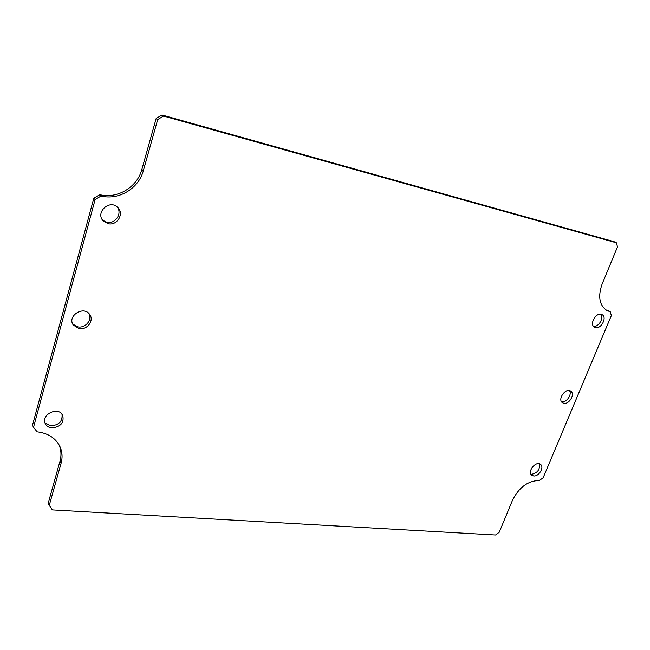 <?xml version="1.0" encoding="UTF-8"?>
<svg xmlns="http://www.w3.org/2000/svg" width="650" height="650" viewBox="0 0 650 650"><rect width="100%" height="100%" fill="white"/><g stroke="black" fill="none" stroke-linecap="round" stroke-linejoin="round"><path stroke-width="0.97" d="M88.977 313.609C92.625 319.694 85.442 328.372 77.976 326.901L72.792 324.163M62.002 414.164C62.733 421.306 58.979 425.206 50.741 425.864L44.964 422.809M117.024 206.846C122.728 213.265 115.261 224.477 106.787 222.243L102.684 220.228M600.819 314.243C604.248 317.972 598.496 327.438 593.499 326.324M569.465 390.585C572.333 394.355 566.532 402.854 561.803 401.822L561.543 401.765M539.337 463.799C540.15 469.495 537.566 472.989 531.602 474.281L530.936 474.159M156.179 118.446L157.731 119.519L163.581 116.058L616.395 242.783L613.982 241.646L162.013 115.001L156.179 118.446L141.862 169.463C137.256 187.127 117.626 199.071 99.881 194.707L93.803 198.201L32.5 425.238L33.524 427.302L95.119 199.566L93.803 198.201M58.882 444.543C61.222 449.784 61.587 455.341 59.987 461.216L48.092 503.596L52.358 509.901L495.519 534.999L499.249 532.244L512.558 500.126C519.066 487.281 527.995 480.732 539.346 480.48L543.14 477.774L611.358 315.559L610.269 311.773L605.759 309.79M79.186 328.656L73.32 325.081C66.698 316.176 83.606 305.199 89.659 314.421C94.445 320.369 87.165 330.249 79.186 328.656M51.821 427.911C48.839 427.546 46.703 426.205 45.403 423.873C40.235 414.936 58.126 405.917 62.644 415.123C64.415 422.663 60.799 426.928 51.821 427.911M108.128 223.673L103.309 220.976C94.843 212.648 109.736 198.778 117.756 207.496C124.524 213.606 117.097 226.046 108.128 223.673M595.571 327.608L594.506 327.202C588.754 324.285 596.676 311.196 602.111 314.665C607.376 317.216 601.299 329.209 595.571 327.608M563.956 403.317L562.469 402.732C557.156 399.474 565.744 387.327 570.7 391.105C575.339 393.811 569.408 404.503 563.956 403.317M533.634 475.938L531.773 475.199C526.906 471.689 536.063 460.403 540.54 464.392C544.594 467.171 538.834 476.775 533.634 475.938M163.581 116.058L162.013 115.001M616.395 242.783L617.5 246.886L602.184 283.855C597.756 296.392 599.324 305.273 606.881 310.497L610.269 311.773M49.124 505.838L61.076 463.344L59.987 461.216M33.524 427.302L37.123 431.827C47.621 433.111 55.071 437.694 59.459 445.575C62.254 451.092 62.79 457.015 61.076 463.344M95.119 199.566L101.034 196.007L99.694 194.659M141.862 169.463L143.341 170.706C138.71 188.435 119.015 200.428 101.221 196.056L101.034 196.007M143.341 170.706L157.731 119.519M607.847 310.464L610.171 311.748M101.221 196.056L99.881 194.707"/></g></svg>

